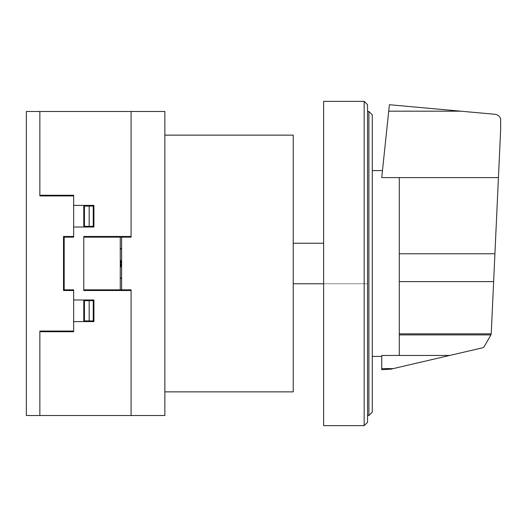 <?xml version="1.0" encoding="UTF-8"?>
<svg xmlns="http://www.w3.org/2000/svg" width="527" height="527" viewBox="0 0 527 527"><rect width="100%" height="100%" fill="white"/><g stroke="black" fill="none" stroke-linecap="round" stroke-linejoin="round"><path stroke-width="0.4" stroke-dasharray="2.63 1.98" d="M389.4 104.721L381.739 177.606L382.477 170.596L381.739 177.606L399.301 177.606L399.301 355.455L381.739 355.455L381.739 368.439L393.873 368.439L390.863 369.144L381.739 369.723L381.739 368.439M399.301 177.606L399.301 355.448L399.301 177.606L498.43 177.606L491.236 333.617L490.795 335.146L484.01 346.898L482.745 347.767L393.873 368.439M372.279 263.5L372.279 170.596L372.279 263.5M399.301 334.816L490.887 334.816M389.427 104.721L494.912 114.28C497.686 114.655 499.603 116.144 500.65 118.74L500.65 129.537L498.43 177.606M368.9 111.48L372.279 114.86L372.279 412.14L368.9 415.52L368.9 111.48L367.55 111.48L367.55 415.52L367.55 111.48M368.9 415.52L367.55 415.52M367.55 104.721L364.17 101.349L323.631 101.349L323.631 425.651L364.17 425.651L367.55 422.279L367.55 104.721M364.17 425.651L364.17 101.349M293.229 283.77L293.229 243.23L293.229 283.77L367.55 283.77L367.55 243.23L367.55 283.77L323.631 283.77M323.631 243.23L293.229 243.23M293.229 391.871L293.229 135.129M164.859 263.5L164.859 135.129L164.859 263.5M164.859 111.48L164.859 415.52L26.35 415.52L26.35 111.48L164.859 111.48M120.268 267.09L121.276 263.526L120.268 259.969M121.618 278.019L120.268 278.019M120.268 259.337L121.618 263.493L121.414 265.193L120.268 267.657M121.618 278.368L120.268 278.368M83.78 289.843L131.078 289.843L131.078 415.52M127.014 289.843L127.014 290.522M127.014 237.15L127.014 236.465M120.268 248.975L121.618 248.975M121.618 248.639L120.268 248.639M121.618 289.843L121.618 237.15M120.268 237.15L120.268 289.843M131.078 111.48L131.078 237.15L83.78 237.15M39.861 415.52L39.861 331.061L73.642 331.061M39.861 331.733L73.642 331.733L73.642 289.843L64.182 289.843L64.182 237.15L73.642 237.15L73.642 195.26L39.861 195.26M73.642 299.982L93.911 299.982L93.911 321.602L73.642 321.602M73.642 236.465L63.51 236.465L63.51 290.522L73.642 290.522M93.239 300.653L93.239 320.923M93.911 300.653L84.452 300.653L84.452 320.923L93.911 320.923M89.182 300.653L89.182 320.923M83.78 299.982L83.78 321.602M86.481 300.653L86.481 299.982M93.582 300.653L93.635 299.982M89.188 299.982L89.228 300.653M87.159 321.602L87.159 320.923M86.481 321.602L86.481 320.923M39.861 111.48L39.861 195.932L73.642 195.932M73.642 205.392L93.911 205.392L93.911 227.018L73.642 227.018M86.481 205.392L86.481 206.07M83.78 227.018L83.78 205.392M87.159 205.392L87.159 206.07M93.239 226.34L93.239 206.07M89.182 226.34L89.182 206.07M93.911 206.07L84.452 206.07L84.452 226.34L93.911 226.34M86.481 226.34L86.481 227.018M89.188 227.018L89.228 226.34M93.635 227.018L93.582 226.34M131.078 236.465L83.78 236.465L83.78 290.522L131.078 290.522M399.301 355.448L449.715 355.448M399.301 333.841L491.171 333.841M399.301 281.609L493.634 281.609M399.301 253.777L494.919 253.777M388.722 111.151L460.367 111.151"/><path stroke-width="0.79" d="M399.301 177.606L399.301 355.455L449.715 355.448L482.745 347.767L484.01 346.898L490.795 335.146L491.236 333.617L500.65 129.537L500.65 118.74C499.603 116.144 497.686 114.655 494.912 114.28L389.4 104.721L381.739 177.606L498.43 177.606M399.301 355.455L381.739 355.455L381.739 369.723L390.863 369.144L449.715 355.448M381.739 368.623L393.076 368.623M399.301 334.902L490.861 334.902M372.279 412.14L372.279 114.86L368.9 111.48L368.9 415.52L372.279 412.14M368.9 111.48L367.55 111.48M368.9 415.52L367.55 415.52M364.17 101.349L367.55 104.721L367.55 422.279L364.17 425.651L323.631 425.651L323.631 101.349L364.17 101.349L364.17 425.651M323.631 283.77L293.229 283.77M323.631 243.23L293.229 243.23M164.859 135.129L293.229 135.129L293.229 391.871L164.859 391.871M164.859 415.52L164.859 111.48L26.35 111.48L26.35 415.52L164.859 415.52M120.268 267.09L121.276 263.526L120.268 259.969M121.618 278.019L120.268 278.019M120.268 259.337L121.618 263.493L121.414 265.193L120.268 267.657M121.618 278.368L120.268 278.368M83.78 289.843L131.078 289.843L131.078 415.52M127.014 289.843L127.014 290.522M127.014 237.15L127.014 236.465M120.268 248.975L121.618 248.975M121.618 248.639L120.268 248.639M121.618 289.843L121.618 237.15M120.268 237.15L120.268 289.843M131.078 111.48L131.078 237.15L83.78 237.15M39.861 415.52L39.861 331.061L73.642 331.061M39.861 331.733L73.642 331.733L73.642 289.843L64.182 289.843L64.182 237.15L73.642 237.15L73.642 195.26L39.861 195.26M73.642 299.982L93.911 299.982L93.911 321.602L73.642 321.602M73.642 236.465L63.51 236.465L63.51 290.522L73.642 290.522M93.239 300.653L93.239 320.923M93.911 300.653L84.452 300.653L84.452 320.923L93.911 320.923M89.182 300.653L89.182 320.923M83.78 299.982L83.78 321.602M86.481 300.653L86.481 299.982M93.582 300.653L93.635 299.982M89.188 299.982L89.228 300.653M87.159 321.602L87.159 320.923M86.481 321.602L86.481 320.923M39.861 111.48L39.861 195.932L73.642 195.932M73.642 205.392L93.911 205.392L93.911 227.018L73.642 227.018M86.481 205.392L86.481 206.07M83.78 227.018L83.78 205.392M87.159 205.392L87.159 206.07M93.239 226.34L93.239 206.07M89.182 226.34L89.182 206.07M93.911 206.07L84.452 206.07L84.452 226.34L93.911 226.34M86.481 226.34L86.481 227.018M89.188 227.018L89.228 226.34M93.635 227.018L93.582 226.34M131.078 236.465L83.78 236.465L83.78 290.522L131.078 290.522M388.722 111.184L460.789 111.184M399.301 253.777L494.919 253.777M399.301 333.854L491.171 333.854M399.301 281.609L493.634 281.609M372.279 170.596L382.477 170.596M372.279 356.404L381.739 356.404"/></g></svg>
